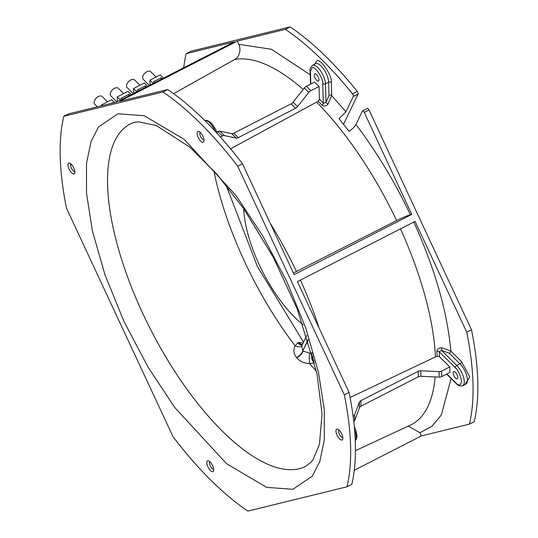 <?xml version="1.0" encoding="UTF-8"?>
<svg xmlns="http://www.w3.org/2000/svg" width="538" height="538" viewBox="0 0 538 538"><rect width="100%" height="100%" fill="white"/><g stroke="black" fill="none" stroke-linecap="round" stroke-linejoin="round"><path stroke-width="0.81" d="M354.603 414.838L359.323 402.236A3.887 2.751 178.3 0 1 360.843 400.669L418.187 371.314A3.887 2.751 178.3 0 1 420.756 370.79L420.918 376.277A3.887 2.751 -1.7 0 0 418.356 376.808L361.005 406.163A3.887 2.751 -1.7 0 0 359.485 407.73L354.764 420.333L354.603 414.838A3.887 2.751 178.3 0 1 353.123 416.385M353.755 421.584A3.887 2.751 -1.7 0 0 354.764 420.333M420.918 376.277L439.176 377.125A3.887 2.751 -1.7 0 0 441.745 376.593L441.584 371.106A3.887 2.751 178.3 0 1 439.015 371.63L420.756 370.79M446.856 373.977L455.679 382.74C458.632 386.069 460.602 385.585 461.597 381.287C460.279 374.704 458.161 370.151 455.235 367.642A1.944 1.143 -45.2 0 1 456.782 365.457A12.63 4.976 62.9 0 1 463.5 377.104A12.63 4.976 62.9 0 1 462.801 385.618L465.982 383.991A12.63 4.976 -117.1 0 0 466.681 375.477A12.63 4.976 -117.1 0 0 459.963 363.829L449.284 353.224A1.944 1.143 134.8 0 0 450.831 351.038L441.651 347.736C438.605 348.066 437.004 349.276 436.843 351.368A203.653 80.263 62.9 0 1 437.118 356.237L439.485 356.674L449.795 366.903L449.956 372.39L441.745 376.593M449.795 366.903L441.584 371.106M219.928 131.171L231.663 133.612A3.887 2.28 134.8 0 0 233.727 133.209L291.071 103.854A3.887 2.28 134.8 0 0 293.096 102.166L297.568 106.605A3.887 2.28 -45.2 0 1 295.537 108.293L238.193 137.647A3.887 2.28 -45.2 0 1 236.128 138.051L224.393 135.61L219.928 131.171A3.887 2.28 134.8 0 0 217.863 131.575L216.881 132.079M217.863 131.575L222.335 136.013A3.887 2.28 -45.2 0 1 224.393 135.61M297.568 106.605L308.805 92.395A3.887 2.28 -45.2 0 1 310.829 90.707L306.364 86.275A3.887 2.28 134.8 0 0 304.34 87.963L293.096 102.166M449.284 353.224L441.624 350.406L439.21 351.731L439.485 356.674M441.651 347.736L441.624 350.406L456.782 365.457L459.963 363.829A1.944 1.143 134.8 0 0 461.51 361.644L469.728 376.835L465.02 384.482M436.843 351.368A1.944 1.311 176.1 0 1 439.21 351.731L455.235 367.642M437.118 356.237L435.417 356.909A203.425 80.169 -117.1 0 0 400.494 228.865M350.09 397.508L435.417 356.909M213.848 170.754A192.362 75.811 -117.1 0 0 295.147 345.847L297.77 342.74L298.751 342.37L303.102 343.096M302.201 344.972A6.799 4.385 69.5 0 1 297.77 342.74M306.761 335.483L301.791 345.82L302.766 350.769C302.033 353.332 299.969 355.598 296.572 357.568C293.64 353.722 293.163 349.808 295.147 345.847A6.799 3.631 -149.9 0 0 301.852 345.699M314.569 362.982L309.545 363.52C304.266 363.432 300.016 361.543 296.808 357.857C300.204 355.887 302.262 353.614 302.995 351.045L309.525 353.116A6.799 0.585 -91.2 0 0 309.545 363.52A192.362 75.811 -117.1 0 0 316.452 371.186M309.525 353.116L311.939 352.807M314.32 363.083A6.799 4.432 69.7 0 1 312.134 353.513M222.335 136.013L220.398 137.002M306.364 86.275L314.575 82.072L319.041 86.51L310.829 90.707M293.418 273.008L396.634 220.56A203.425 80.169 -117.1 0 0 316.613 102.139L318.18 101.171L319.417 99.174L323.331 103.229L326.001 102.455L329.021 95.32L328.631 82.193A12.63 4.976 -117.1 0 0 323.91 69.503A12.63 4.976 -117.1 0 0 316.055 63.578A12.63 4.976 -117.1 0 0 315.618 63.74L312.444 65.367A12.63 4.976 62.9 0 1 312.881 65.206A12.63 4.976 62.9 0 1 320.729 71.13A12.63 4.976 62.9 0 1 325.456 83.82L328.631 82.193A1.944 1.372 -1.7 0 1 331.341 82.489L331.724 95.616A1.944 1.372 -1.7 0 0 329.021 95.32M316.613 102.139L230.567 148.824M319.041 86.51L319.417 99.174M318.18 101.171A203.653 80.263 62.9 0 1 322.04 105.166A1.944 1.069 -43.5 0 0 323.331 103.229L322.746 83.525C323.6 78.703 314.596 65.367 312.107 67.775L310.466 71.332L310.836 83.989M457.172 378.873A4.082 1.607 62.9 0 1 453.938 375.753A4.082 1.607 62.9 0 1 453.595 371.556A4.082 1.607 62.9 0 1 453.736 371.502A4.082 1.607 62.9 0 1 456.97 374.623A4.082 1.607 62.9 0 1 457.313 378.819A4.082 1.607 62.9 0 1 457.172 378.873M318.328 81.117A4.082 1.607 62.9 0 1 315.093 77.997A4.082 1.607 62.9 0 1 314.75 73.8A4.082 1.607 62.9 0 1 314.891 73.746A4.082 1.607 62.9 0 1 318.126 76.867A4.082 1.607 62.9 0 1 318.462 81.063A4.082 1.607 62.9 0 1 318.328 81.117M314.165 361.328A6.799 4.876 72.5 0 1 312.712 355.679M302.39 344.576A6.799 4.822 72.1 0 1 298.751 342.37M408.295 426.109L419.889 432.7L421.382 435.915L354.28 470.259M322.04 105.166C323.836 106.571 325.84 106.221 328.046 104.11L326.001 102.455L325.456 83.82A1.944 1.372 -1.7 0 1 322.746 83.525M328.046 104.11L331.724 95.616L345.927 111.843L353.305 96.484A1.944 0.767 -117.1 0 0 352.451 93.807A252.598 99.55 -117.1 0 0 285.348 29.341L290.116 26.9L190.97 51.218L186.195 53.659A252.598 99.55 -117.1 0 0 183.72 67.741M345.927 111.843L339.027 118.71L349.101 131.319C352.538 128.851 354.824 126.585 355.961 124.52C376.755 152.059 394.905 182.126 410.4 214.723L411.792 214.386L294.158 274.602L242.497 163.808L237.722 166.249A252.598 99.55 -117.1 0 0 162.94 91.998L167.708 89.557A252.598 99.55 62.9 0 1 242.497 163.808M162.94 91.998L63.793 116.316A252.598 99.55 62.9 0 0 66.504 208.246L173.101 436.849A252.598 99.55 -117.1 0 0 247.883 511.1L347.03 486.782L351.805 484.341A252.598 99.55 -117.1 0 0 349.095 392.41L297.433 281.616L415.067 221.4L466.728 332.195A252.598 99.55 62.9 0 1 469.439 424.126L421.382 435.915M355.961 124.52L362.437 111.043A1.944 0.767 62.9 0 1 362.599 110.868A1.944 0.767 62.9 0 1 364.239 112.415L411.792 214.386M410.4 214.723C407.192 215.651 402.606 217.594 396.634 220.56M209.961 461.839A4.082 1.607 -117.1 0 0 210.358 466.056A4.082 1.607 -117.1 0 0 213.573 469.136A4.082 1.607 -117.1 0 0 213.68 469.102M339.101 430.158A4.082 1.607 -117.1 0 0 339.498 434.381A4.082 1.607 -117.1 0 0 342.713 437.461A4.082 1.607 -117.1 0 0 342.82 437.421M200.257 132.409A4.082 1.607 -117.1 0 0 200.654 136.625A4.082 1.607 -117.1 0 0 203.868 139.705A4.082 1.607 -117.1 0 0 203.976 139.672M156.054 77.021L150.721 71.722A5.346 3.134 134.8 0 0 146.84 71.742A5.346 3.134 134.8 0 0 143.189 79.308L149.288 85.36M107.566 101.837L102.233 96.537A5.346 3.134 134.8 0 0 98.36 96.558A5.346 3.134 134.8 0 0 94.701 104.123L97.398 106.8M123.666 93.599L118.326 88.299A5.346 3.134 134.8 0 0 114.453 88.319A5.346 3.134 134.8 0 0 110.801 95.885L116.901 101.944M139.961 85.26L134.621 79.96A5.346 3.134 134.8 0 0 130.747 79.98A5.346 3.134 134.8 0 0 127.096 87.546L133.195 93.605M167.708 89.557L119.658 101.339L237.292 41.13L238.791 44.338C241.461 49.24 239.242 57.68 234.494 59.57L173.626 93.686M314.663 64.237L316.828 61.009C320.218 57.734 332.504 75.905 331.341 82.489M343.56 124.244L358.079 94.042A1.944 0.767 -117.1 0 0 357.225 91.366A252.598 99.55 -117.1 0 0 290.116 26.9M466.728 332.195L471.496 329.754L369.014 109.974A1.944 0.767 -117.1 0 0 367.367 108.427L362.599 110.868M471.496 329.754A252.598 99.55 -117.1 0 1 474.207 421.684L469.439 424.126M347.03 486.782A252.598 99.55 -117.1 0 0 344.327 394.852L349.095 392.41M344.327 394.852L237.722 166.249M207.729 460.824A6.026 2.374 62.9 0 1 208.69 460.958A6.026 2.374 62.9 0 1 212.382 465.182A6.026 2.374 62.9 0 1 213.653 470.642A6.026 2.374 62.9 0 1 212.799 471.705A6.026 2.374 62.9 0 1 207.91 466.843A6.026 2.374 62.9 0 1 207.729 460.824M336.869 429.149A6.026 2.374 62.9 0 1 337.83 429.277A6.026 2.374 62.9 0 1 341.522 433.507A6.026 2.374 62.9 0 1 342.793 438.968A6.026 2.374 62.9 0 1 341.939 440.023A6.026 2.374 62.9 0 1 337.044 435.168A6.026 2.374 62.9 0 1 336.869 429.149M198.024 131.393A6.026 2.374 62.9 0 1 198.986 131.528A6.026 2.374 62.9 0 1 202.671 135.751A6.026 2.374 62.9 0 1 203.949 141.212A6.026 2.374 62.9 0 1 203.095 142.274A6.026 2.374 62.9 0 1 198.199 137.412A6.026 2.374 62.9 0 1 198.024 131.393M74.836 171.346A4.082 1.607 62.9 0 1 74.728 171.38A4.082 1.607 62.9 0 1 71.514 168.3A4.082 1.607 62.9 0 1 71.117 164.083M68.884 163.068A6.026 2.374 62.9 0 1 69.846 163.202A6.026 2.374 62.9 0 1 73.531 167.426A6.026 2.374 62.9 0 1 74.809 172.886A6.026 2.374 62.9 0 1 73.955 173.949A6.026 2.374 62.9 0 1 69.059 169.087A6.026 2.374 62.9 0 1 68.884 163.068M117.869 113.807L144.171 115.724L184.231 139.369L236.061 195.576L262.786 235.98L286.841 281.576L305.887 328.402L318.456 372.276L324.327 409.949L324.306 439.761L319.787 461.55L312.255 476.191L292.961 489.291L266.66 487.374L226.592 463.722L174.763 407.522L148.044 367.118L123.989 321.522L104.944 274.696L92.368 230.822L86.504 193.149L86.524 163.337L91.043 141.541L98.568 126.907L117.869 113.807M237.292 41.13L285.348 29.341M162.093 78.81L161.084 77.808L161.124 79.301M161.084 77.808L153.451 81.709L154.467 82.718M145.233 87.438L145.186 85.945L137.156 90.054L138.172 91.056M146.195 86.948L145.186 85.945M112.61 103.074L112.597 102.623L110.909 103.491M112.96 102.987L112.597 102.623M128.938 95.784L128.891 94.284L120.862 98.393L121.877 99.396M129.9 95.287L128.891 94.284M101.406 105.818L101.386 105.004L111.716 99.712L114.601 102.583M117.425 101.675L117.277 96.867L128.01 91.373L131.252 94.594M133.713 93.336L133.572 88.528L144.305 83.034L147.547 86.255M150.008 84.997L149.867 80.189L160.203 74.896L163.444 78.118M186.195 53.659L234.252 41.877L116.618 102.086L68.561 113.874L63.793 116.316M149.867 80.189L153.115 83.403M133.572 88.528L136.82 91.749M117.277 96.867L120.525 100.088M101.386 105.004L102.045 105.663M303.129 324.744A85.495 33.692 62.9 0 1 259.363 265.005A85.495 33.692 62.9 0 1 243.734 208.717M418.187 371.314L418.356 376.808M361.005 406.163L360.843 400.669M359.323 402.236L359.485 407.73M439.176 377.125L439.015 371.63M291.071 103.854L295.537 108.293M238.193 137.647L233.727 133.209M231.663 133.612L236.128 138.051M308.805 92.395L304.34 87.963M455.679 382.74A1.944 1.143 134.8 0 0 455.901 383.305L446.627 374.098M354.603 430.131A12.63 4.976 62.9 0 1 355.248 440.541M300.446 280.076A199.221 78.514 62.9 0 1 319.128 328.146M308.234 340.13L302.766 350.769L308.099 339.68M215.388 131.501A12.63 4.976 -117.1 0 0 204.803 120.539M310.513 84.15L310.11 70.572A1.944 1.372 -1.7 0 0 310.466 71.332M355.436 450.683L410.225 425.215A203.425 80.169 -117.1 0 0 435.114 376.936M413.675 221.743C434.946 268.724 447.334 311.818 450.831 351.038L461.51 361.644M451.093 378.537L441.389 414.926L431.913 426.338L419.889 432.7M270.258 223.344A199.221 78.514 62.9 0 1 296.425 271.414M305.779 466.271A192.362 75.811 62.9 0 1 299.128 468.746A192.362 75.811 62.9 0 1 146.645 321.576A192.362 75.811 62.9 0 1 130.478 123.801L134.292 122.395L138.542 121.81L156.329 125.549L189.753 147.109L216.915 174.198L243.882 208.926L273.297 257.258L297.312 309.168L316.99 373.755L322.067 413.93L319.431 444.475L313.203 459.418L310.991 462.229L305.779 466.271M303.183 89.422A203.425 80.169 -117.1 0 0 234.494 59.57M238.791 44.338L271.354 49.247L310.238 74.775M353.305 96.484L358.079 94.042M352.451 93.807L357.225 91.366M369.014 109.974L364.239 112.415M455.901 383.305C458.04 385.611 460.34 386.385 462.801 385.618M355.255 440.609L356.338 439.317L357.03 436.533L355.921 430.366L354.286 426.634M204.776 120.512L206.619 120.33L209.208 121.353L211.656 123.444L215.577 129.14L217.433 133.72M312.444 65.367C310.446 67.6 309.666 69.335 310.11 70.572M303.553 342.155L257.386 266.478L226.007 185.011"/></g></svg>

